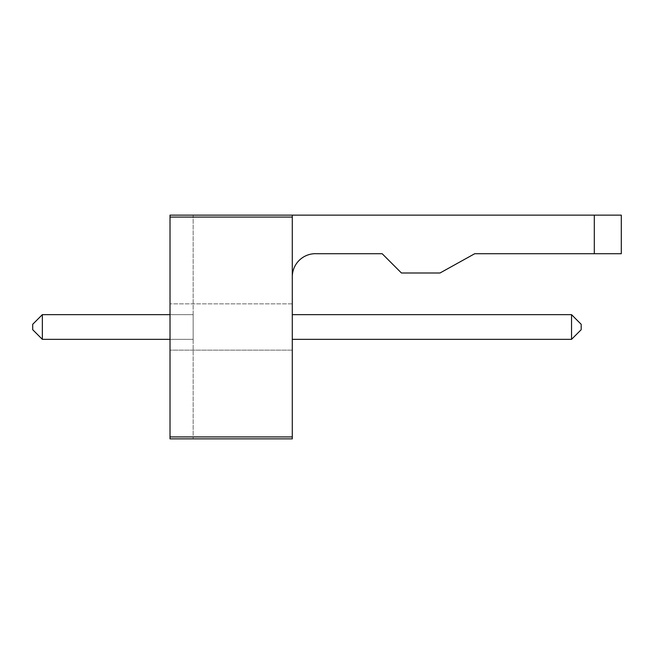 <?xml version="1.0" encoding="UTF-8"?>
<svg xmlns="http://www.w3.org/2000/svg" width="654" height="654" viewBox="0 0 654 654"><rect width="100%" height="100%" fill="white"/><g stroke="black" fill="none" stroke-linecap="round" stroke-linejoin="round"><path stroke-width="0.49" stroke-dasharray="3.27 2.45" d="M594.298 215.141L621.3 215.141L621.3 253.711L474.73 253.711L440.011 272.996L401.442 272.996L382.157 253.711L316.585 253.711A23.192 23.192 0 0 0 292.289 276.855L292.289 215.141L594.298 215.141L594.298 253.711M170.015 217.071L170.015 438.859L170.015 215.141L170.015 438.859L170.015 215.141L193.159 215.141L193.159 438.859L193.159 215.141L193.159 438.859L193.159 215.141L170.015 215.141L292.289 215.141L292.289 438.859L170.015 438.859L170.015 217.071L292.289 217.071M170.015 438.859L193.159 438.859L170.015 438.859M170.015 339.344L193.159 339.344L193.159 314.656L42.346 314.656L42.346 339.344L193.159 339.344L193.159 314.656L42.346 314.656L42.346 339.344L193.159 339.344L193.159 314.656L170.015 314.656M170.015 350.143L170.015 303.857L170.015 350.143L292.289 350.143L292.289 303.857L292.289 350.143L170.015 350.143M193.159 339.344L193.159 314.656L42.346 314.656L42.346 339.344L193.159 339.344M292.289 276.855L292.289 215.141M292.289 314.656L292.289 339.344L571.539 339.344L571.539 314.656L292.289 314.656L292.289 339.344L571.539 339.344L571.539 314.656L292.289 314.656L292.289 339.344L571.539 339.344L571.539 314.656L292.289 314.656L292.289 339.344M292.289 303.857L170.015 303.857L292.289 303.857M42.346 314.656L32.7 324.302L32.7 329.698L32.7 324.302L42.346 314.656L32.7 324.302L32.7 329.698L42.346 339.344M571.539 339.344L581.185 329.698L571.539 339.344L581.185 329.698L581.185 324.302L571.539 314.656M581.185 329.698L581.185 324.302L581.185 329.698M170.015 436.929L292.289 436.929"/><path stroke-width="0.98" d="M292.289 215.141L292.289 438.859L170.015 438.859L170.015 215.141L621.3 215.141L621.3 253.711L474.73 253.711L440.011 272.996L401.442 272.996L382.157 253.711L316.585 253.711A23.192 23.192 0 0 0 292.289 276.855M594.298 215.141L594.298 253.711M170.015 314.656L42.346 314.656L42.346 339.344L170.015 339.344M292.289 339.344L571.539 339.344L571.539 314.656L292.289 314.656M42.346 314.656L32.7 324.302L32.7 329.698L42.346 339.344M571.539 339.344L581.185 329.698L581.185 324.302L571.539 314.656M170.015 217.071L292.289 217.071M170.015 436.929L292.289 436.929"/></g></svg>
